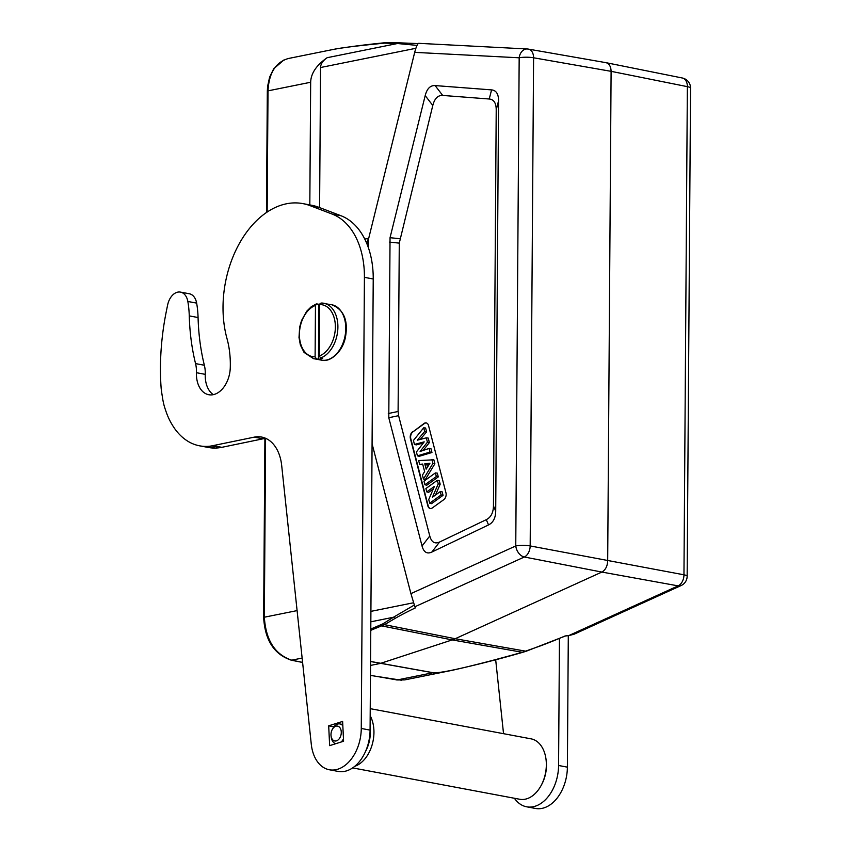 <?xml version="1.0" encoding="UTF-8"?>
<svg xmlns="http://www.w3.org/2000/svg" width="851" height="851" viewBox="0 0 851 851"><rect width="100%" height="100%" fill="white"/><g stroke="black" fill="none" stroke-linecap="round" stroke-linejoin="round"><path stroke-width="1.28" d="M213.346 394.651A24.839 16.584 100.6 0 1 205.251 374.355A25.615 17.105 -79.4 0 0 204.357 365.249A179.284 119.714 100.6 0 1 198.07 317.54A76.835 51.305 -79.4 0 0 196.645 303.116L187.837 301.467A15.371 10.265 100.6 0 0 180.486 292.106A15.371 10.265 100.6 0 0 167.668 304.828A444.541 296.839 100.6 0 0 165.86 313.742A182.752 122.033 100.6 0 0 164.264 322.678A219.164 146.351 100.6 0 0 164.158 323.306A204.027 136.245 100.6 0 0 163.105 330.433A219.941 146.861 100.6 0 0 162.732 333.284A205.602 137.298 100.6 0 0 162.392 336.145A199.442 133.181 100.6 0 0 162.073 339.006A201.825 134.777 100.6 0 0 161.775 341.868A202.07 134.937 100.6 0 0 161.52 344.719A199.698 133.352 100.6 0 0 161.286 347.57A198.006 132.224 100.6 0 0 161.073 350.399A197.113 131.618 100.6 0 0 160.903 353.229A195.985 130.873 100.6 0 0 160.754 356.058A194.698 130.012 100.6 0 0 160.637 358.867A193.411 129.15 100.6 0 0 160.541 361.664A192.262 128.384 100.6 0 0 160.477 364.451A191.06 127.576 -79.4 0 0 160.445 367.228A189.933 126.831 -79.4 0 0 160.445 369.983A188.688 126.001 100.6 0 0 160.467 372.727A187.497 125.203 100.6 0 0 160.52 375.461A186.443 124.501 100.6 0 0 160.594 378.174A185.699 124.001 100.6 0 0 160.711 380.876L160.839 383.556A182.04 121.565 100.6 0 0 161.094 387.428L161.201 388.864A165.913 110.79 100.6 0 0 162.318 396.428A64.804 43.273 100.6 0 0 163.318 402.172A72.016 48.092 100.6 0 0 164.19 405.863A180.763 120.704 100.6 0 0 165.073 408.682A84.313 56.304 100.6 0 0 166.115 411.746A70.165 46.848 100.6 0 0 167.296 414.948A79.739 53.251 100.6 0 0 168.594 417.99A85.132 56.847 100.6 0 0 169.998 420.873L171.508 423.67M196.645 303.116A15.371 10.265 -79.4 0 0 189.294 293.755L180.486 292.106M187.837 301.467A76.835 51.305 100.6 0 1 189.262 315.881A179.284 119.714 -79.4 0 0 195.549 363.6A25.615 17.105 100.6 0 1 196.443 372.706A24.839 16.584 -79.4 0 0 208.772 394.726A24.839 16.584 -79.4 0 0 230.27 367.781A76.835 51.305 -79.4 0 0 227.004 338.624A92.206 61.57 100.6 0 1 239.588 243.12A92.206 61.57 100.6 0 1 302.882 203.612A92.206 61.57 100.6 0 1 309.998 205.623L332.156 214.069A76.835 51.305 100.6 0 1 364.419 277.341L361.271 728.456A36.87 24.615 100.6 0 1 329.337 769.761A36.87 24.615 100.6 0 1 311.285 744.231L281.681 465.454A41.008 27.381 -79.4 0 0 261.597 437.052A41.008 27.381 -79.4 0 0 254.215 437.148L211.644 445.913A70.644 47.177 100.6 0 1 206.346 446.413A75.016 50.092 100.6 0 1 205.995 446.413A77.186 51.549 100.6 0 1 203.602 446.339A75.707 50.549 100.6 0 1 201.208 446.094A75.569 50.454 100.6 0 1 199.655 445.839A75.569 50.454 100.6 0 1 198.815 445.669A75.888 50.677 100.6 0 1 196.421 445.062A76.388 51.007 100.6 0 1 194.049 444.275A76.388 51.007 100.6 0 1 191.698 443.297A76.76 51.251 100.6 0 1 189.379 442.137A76.941 51.379 100.6 0 1 187.114 440.775A77.377 51.666 100.6 0 1 184.89 439.233A77.643 51.847 100.6 0 1 182.731 437.51A78.026 52.102 100.6 0 1 180.646 435.606A78.228 52.241 100.6 0 1 178.636 433.531A78.76 52.592 100.6 0 1 176.71 431.297A79.494 53.081 100.6 0 1 174.881 428.904L173.147 426.351M332.145 214.069L340.953 215.728L318.806 207.282A92.206 61.57 -79.4 0 0 311.689 205.272L302.882 203.612M340.953 215.728A76.835 51.305 100.6 0 1 373.227 278.99L364.419 277.341M173.157 426.33A78.558 52.454 100.6 0 1 171.54 423.638M199.655 445.839L208.463 447.488A75.569 50.454 -79.4 0 0 210.016 447.743A75.707 50.549 -79.4 0 0 212.41 447.998A77.186 51.549 -79.4 0 0 214.792 448.062A75.016 50.092 -79.4 0 0 215.154 448.062A70.644 47.177 -79.4 0 0 220.452 447.562L221.824 447.328L213.016 445.669M265.895 438.425A41.008 27.381 100.6 0 0 263.023 438.808L221.824 447.328M329.337 769.761L338.145 771.41A36.87 24.615 -79.4 0 0 370.079 730.115L373.227 278.99M319.657 304.594L320.987 303.062A28.168 18.818 100.6 0 1 323.891 303.264A28.168 18.818 100.6 0 1 337.826 329.231A28.168 18.818 100.6 0 1 320.604 358.005L319.295 355.995L319.657 304.594A26.381 17.616 100.6 0 1 335.368 327.082A26.381 17.616 100.6 0 1 319.295 355.995M320.604 358.005L322.657 358.399A28.168 18.818 100.6 0 1 318.465 359.239L318.848 304.296L316.795 303.913L315.466 305.435L315.104 356.835L316.412 358.856A28.168 18.818 100.6 0 1 313.498 358.643L321.37 360.122A28.168 18.818 -79.4 0 0 345.059 335.911A28.168 18.818 -79.4 0 0 331.762 304.743L320.987 303.062M318.848 304.296A28.168 18.818 100.6 0 1 319.742 304.009M316.412 358.856L318.465 359.239M329.645 745.636L343.581 741.242L342.623 721.425L328.688 725.818L329.645 745.636M328.688 725.818L333.911 726.797M368.717 238.291L364.792 239.099M368.526 248.098L368.589 238.791L367.462 245.173M415.873 48.294L320.561 67.516L319.593 207.58M320.561 67.516C320.667 63.974 322.869 60.698 327.167 57.698C316.423 65.208 310.923 73.388 310.668 82.249L309.817 204.921M370.77 630.325L384.514 624.666L395.13 618.369L393.396 617.262L382.939 623.826L370.781 629.059M681.151 585.531L681.151 585.531A10.244 6.904 -114.4 0 1 678.119 585.871A10.244 6.914 -79.7 0 0 683.959 574.808A10.244 1.989 0.4 0 1 687.151 576.276A10.244 10.244 0 0 1 681.151 585.531L574.042 634.229L568.67 635.633L678.119 585.871L601.848 572.063C605.433 570.042 607.38 566.351 607.688 561L611.103 71.335C610.933 66.516 609.252 63.634 606.072 62.687L528.428 49.113A10.244 6.787 99.9 0 1 533.588 57.783L611.103 71.335L687.363 86.653A10.244 6.893 -78.6 0 0 682.353 78.005L606.072 62.687M542.055 645.175L540.896 645.728A319.316 99.056 -7.1 0 0 564.968 636.005L568.67 635.633M370.557 661.45L433.085 672.694C440.722 673.556 470.465 666.758 522.323 652.292L452.189 639.909L380.397 663.418A2.564 1.713 100 0 1 380.237 663.461L370.525 665.418M453.966 669.95L450.998 670.556C441.573 672.46 435.552 673.184 432.936 672.737L370.557 661.525M396.683 679.96A2.564 1.702 -80.2 0 0 397.14 679.96L404.736 679.896L450.998 670.556M559.458 638.59L558.575 765.496A36.87 24.615 100.6 0 1 526.641 806.801A36.87 24.615 100.6 0 1 514.408 798.259M526.641 806.801L535.449 808.45A36.87 24.615 -79.4 0 0 567.383 767.145L568.298 635.665M503.537 733.679L495.676 659.716M386.003 42.688A2.564 2.032 84 0 0 385.577 42.678A2.564 2.032 84 0 0 384.588 43.135C359.09 45.624 342.442 47.635 334.656 49.167L288.351 58.506M527.886 49.05A10.244 6.787 99.9 0 1 528.418 49.113A10.244 10.244 0 0 0 527.195 48.975L527.195 48.975A10.244 7.595 -87 0 1 527.886 49.05M368.589 238.791L414.692 52.358L519.174 57.794A10.244 1.989 -179.6 0 1 533.588 57.783L530.173 545.938A10.244 6.765 101 0 1 524.333 557.001A10.244 6.904 -114.4 0 1 515.759 545.959A10.244 1.989 0.4 0 1 530.173 545.938L683.959 574.808L687.363 86.653A10.244 1.989 -179.6 0 1 690.555 88.121L687.151 576.276M414.692 52.358C416.171 46.762 417.49 43.752 418.66 43.327L527.195 48.975A10.244 7.595 -87 0 0 519.174 57.794L515.759 545.959L410.916 593.626L414.884 606.763L524.333 557.001L601.848 572.063L455.211 638.729L525.78 651.185A2.564 1.394 70.7 0 0 526.322 651.185L566.309 635.654M451.445 670.471C476.72 664.822 500.516 658.759 522.854 652.281A2.564 1.617 74.3 0 1 522.323 652.292L540.896 645.728M380.525 625.081A2.564 1.947 -111.2 0 0 381.929 625.932L452.189 639.909L455.211 638.729L384.514 624.666A2.564 2 -121.7 0 1 382.939 623.826M288.436 58.485L288.372 58.506C275.724 62.176 268.937 72.963 268.012 90.855L267.32 91.185L267.608 86.313L269.618 77.143L273.692 68.782L283.968 59.942M384.588 43.135L397.396 43.529L327.167 57.698M417.022 45.38L397.385 43.518L398.917 42.816L418.149 43.592M412.544 431.787A5.127 3.425 -79.4 0 0 410.416 438.648L427.84 505.856A5.127 3.425 -79.4 0 0 430.18 508.515A5.127 3.425 -79.4 0 0 432.287 507.962L443.818 499.633A5.127 3.425 -79.4 0 0 445.945 492.772L428.532 425.553A5.127 3.425 -79.4 0 0 426.181 422.904A5.127 3.425 -79.4 0 0 424.075 423.458L412.926 431.861L424.447 423.521A5.127 3.425 100.6 0 1 426.372 422.947M430.372 508.536A5.127 3.425 100.6 0 1 428.213 505.93L410.788 438.722A5.127 3.425 100.6 0 1 412.926 431.861M424.192 441.871L414.469 444.435L413.437 440.456L423.702 427.798L424.66 431.489L417.341 440.19L426.308 437.839L427.436 442.201L420.096 451.466L429.064 448.456L430 452.083L417.426 455.849L416.416 451.966L424.192 441.871M423.287 443.041L416.299 444.882L414.469 444.435M430 452.083L431.957 452.498L419.256 456.296L417.426 455.849M431.957 452.498L430.978 448.7L429.064 448.456M423.149 450.445L429.383 442.573L427.436 442.201M429.383 442.573L428.223 438.084L426.308 437.839M420.245 439.424L426.606 431.861L424.66 431.489M426.606 431.861L425.606 428.01L423.702 427.798M426.16 469.156L429.936 463.231L424.777 463.827L426.16 469.156M427.468 467.093L426.734 464.252L424.777 463.827M426.734 464.252L429.478 463.933M431.936 459.529L432.936 463.423L423.447 479.06L422.426 475.145L424.628 471.614L422.66 464.061L419.649 464.412L418.66 460.582L433.85 459.795L434.882 463.774L432.936 463.423M422.83 464.699L419.649 464.412M434.882 463.774L425.298 479.581L423.447 479.06M436.329 476.517L424.926 484.762L423.989 481.155L435.393 472.901L436.329 476.517L438.286 476.9L437.308 473.135L435.393 472.901M438.286 476.9L426.755 485.23L424.926 484.762M434.404 486.378L426.766 491.889L425.904 488.548L437.318 480.294L438.233 483.847L432.425 497.25L440.244 491.601L441.105 494.952L429.702 503.196L428.744 499.537L434.404 486.378M433.287 488.985L428.606 492.367L426.766 491.889M441.105 494.952L443.063 495.335L431.531 503.664L429.702 503.196M443.063 495.335L442.158 491.835L440.244 491.601M435.478 495.048L440.18 484.198L438.233 483.847M440.18 484.198L439.222 480.528L437.318 480.294M493.452 505.898C493.335 512.738 490.942 517.323 486.293 519.663L439.584 542.023C434.755 544.215 431.478 542.204 429.776 535.981L398.598 415.671L398.098 411.48L399.279 243.12L432.787 105.471C434.584 98.535 437.882 95.195 442.701 95.44L489.229 99.003C493.867 99.461 496.197 103.099 496.218 109.907L493.452 505.898L495.707 511.153L498.569 100.801C498.548 93.993 496.218 90.355 491.58 89.887L435.106 85.579C430.287 85.334 426.979 88.674 425.192 95.599L432.787 105.471M429.776 535.981L422.043 546.023L388.79 417.724L398.598 415.671M422.043 546.023C423.745 552.246 427.011 554.256 431.84 552.065L439.584 542.023M486.293 519.663L488.548 524.918L431.84 552.065M488.548 524.918C493.197 522.578 495.58 517.993 495.707 511.153M399.832 238.716L390.045 237.695L425.192 95.599M390.045 237.695L388.79 417.724M410.916 593.626L372.068 443.743M414.884 606.763L415.341 607.912A319.316 102.78 -6.4 0 0 395.119 618.369M414.448 604.965L393.385 617.273M291.244 660.174C274.182 654.44 264.98 640.229 263.65 617.549L264.342 617.209C265.831 640.218 274.958 654.536 291.723 660.174A2.564 1.723 101.5 0 1 291.244 660.174L302.594 662.472M341.262 731.743A7.553 5.042 100.6 0 1 336.847 740.71A7.553 5.042 100.6 0 1 331.071 735.977A7.553 5.042 100.6 0 1 332.305 729.413A7.553 5.042 100.6 0 1 337.751 726.158A7.553 5.042 100.6 0 1 341.262 731.743M343.464 738.764A10.116 6.755 100.6 0 1 341.177 741.998M335.709 743.721A10.116 6.755 100.6 0 1 331.23 737.157L331.071 735.977M332.305 729.413L332.879 728.371A10.116 6.755 100.6 0 1 339.879 723.935A10.116 6.755 100.6 0 1 342.836 725.754M370.089 727.86A28.168 18.818 100.6 0 1 365.43 751.667M370.174 715.734A30.732 20.52 100.6 0 1 371.961 745.391A30.732 20.52 100.6 0 1 354.739 766.315M352.633 767.9L519.716 799.259A30.732 20.52 -79.4 0 0 540.97 785.803A30.732 20.52 -79.4 0 0 545.991 759.103A30.732 20.52 -79.4 0 0 531.056 738.849L370.228 708.66M540.97 785.803L541.544 784.75A28.168 18.818 -79.4 0 0 546.385 762.73A28.168 18.818 -79.4 0 0 546.14 760.283L545.991 759.103M198.07 317.54L189.262 315.881M195.549 363.6L204.357 365.249M205.251 374.355L196.443 372.706M318.806 207.282L309.998 205.623M210.016 447.743L201.208 446.094M212.41 447.998L203.602 446.339M214.792 448.062L205.995 446.413M215.154 448.062L206.346 446.413M211.644 445.913L220.452 447.562M263.023 438.808L254.215 437.148M361.271 728.456L370.079 730.115M315.104 356.835A26.381 17.616 100.6 0 1 299.403 334.337A26.381 17.616 100.6 0 1 315.466 305.435M368.462 238.354L366.664 243.195M433.085 672.694A2.564 1.713 100 0 1 432.936 672.737L397.14 679.96L370.451 675.343M558.575 765.496L567.383 767.145M302.584 662.376L291.723 660.174L302.126 658.068M310.668 82.249L268.012 90.855L267.161 212.059M388.577 42.571A2.564 2.181 91.2 0 0 386.992 43.05M496.218 109.907L498.569 100.801M491.58 89.887L489.229 99.003M442.701 95.44L435.106 85.579M389.492 242.099L399.279 243.12M398.098 411.48L388.29 413.533M370.898 611.369L413.533 602.763M370.834 621.815L393.396 617.262M265.586 438.446L264.342 617.209L297.095 610.603M316.274 303.956L311.285 306.711L306.711 311.243L301.52 320.572L299.669 327.114L299.009 337.517L300.35 344.932L304.041 352.41L313.498 358.643M321.37 360.122C329.592 362.888 343.198 351.942 345.623 336.124C348.208 319.965 343.581 309.509 331.762 304.743M370.451 675.428L401.651 680.257M334.666 49.167C349.559 46.699 366.526 44.539 385.577 42.678L398.917 42.827M690.555 88.121A10.244 10.244 0 0 0 682.374 78.015M522.854 652.281L526.322 651.185M263.65 617.549L264.895 438.51M266.48 212.527L267.32 91.185M339.879 723.935L342.772 724.478"/></g></svg>
